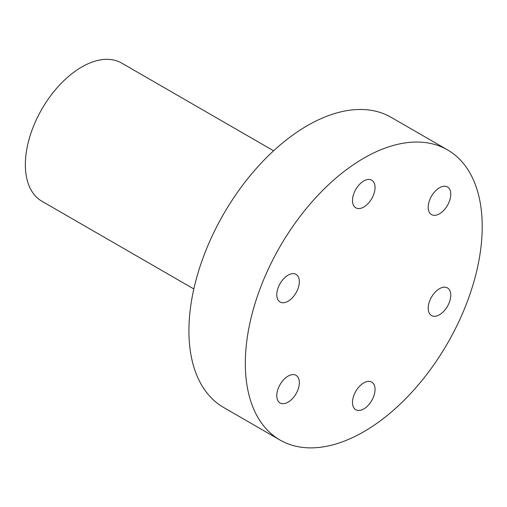 <?xml version="1.0" encoding="UTF-8"?>
<svg xmlns="http://www.w3.org/2000/svg" width="507" height="507" viewBox="0 0 507 507"><rect width="100%" height="100%" fill="white"/><g stroke="black" fill="none" stroke-linecap="round" stroke-linejoin="round"><path stroke-width="0.76" d="M363.773 207.04A15.951 9.208 -60 0 1 355.794 207.826A15.951 9.208 -60 0 1 355.794 189.409A15.951 9.208 -60 0 1 371.751 180.194A15.951 9.208 -60 0 1 374.191 192.977A15.951 9.208 -60 0 1 363.773 207.04M439.487 213.802A15.951 9.208 -60 0 1 431.508 214.588A15.951 9.208 -60 0 1 431.508 196.171A15.951 9.208 -60 0 1 447.459 186.956A15.951 9.208 -60 0 1 449.905 199.739A15.951 9.208 -60 0 1 439.487 213.802M439.487 314.752A15.951 9.208 -60 0 1 431.508 315.544A15.951 9.208 -60 0 1 431.508 297.121A15.951 9.208 -60 0 1 447.459 287.906A15.951 9.208 -60 0 1 449.905 300.695A15.951 9.208 -60 0 1 439.487 314.752M363.773 408.94A15.951 9.208 -60 0 1 355.794 409.732A15.951 9.208 -60 0 1 355.794 391.309A15.951 9.208 -60 0 1 371.751 382.101A15.951 9.208 -60 0 1 374.191 394.883A15.951 9.208 -60 0 1 363.773 408.94M288.058 402.178A15.951 9.208 -60 0 1 280.086 402.964A15.951 9.208 -60 0 1 280.086 384.547A15.951 9.208 -60 0 1 296.037 375.332A15.951 9.208 -60 0 1 298.484 388.121A15.951 9.208 -60 0 1 288.058 402.178M288.058 301.228A15.951 9.208 -60 0 1 280.086 302.014A15.951 9.208 -60 0 1 280.086 283.597A15.951 9.208 -60 0 1 296.037 274.382A15.951 9.208 -60 0 1 298.484 287.165A15.951 9.208 -60 0 1 288.058 301.228M280.016 440.032L223.612 407.47A167.513 96.71 -60 0 1 223.612 214.043A167.513 96.71 -60 0 1 391.125 117.326L447.529 149.895A167.513 96.71 -60 0 1 473.202 284.123A167.513 96.71 -60 0 1 363.773 431.736A167.513 96.71 -60 0 1 280.016 440.032A167.513 96.71 -60 0 1 280.016 246.605A167.513 96.71 -60 0 1 447.529 149.895M193.832 288.958L41.872 201.222A79.764 46.055 -60 0 1 41.872 109.113A79.764 46.055 -60 0 1 121.636 63.058L273.603 150.794"/></g></svg>
